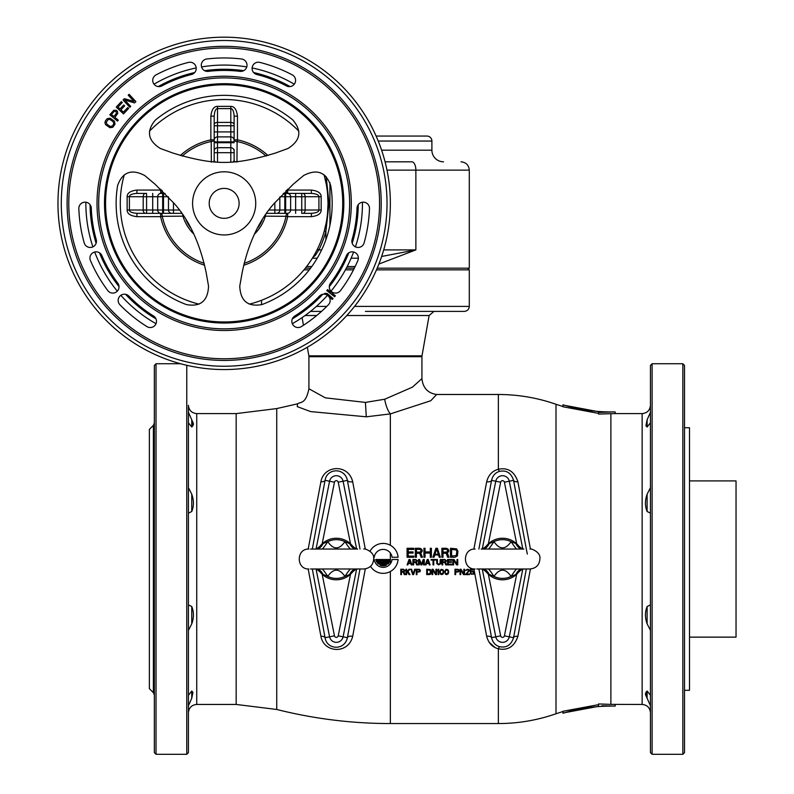 <?xml version="1.0" encoding="UTF-8"?>
<svg xmlns="http://www.w3.org/2000/svg" width="794" height="794" viewBox="0 0 794 794"><rect width="100%" height="100%" fill="white"/><g stroke="black" fill="none" stroke-linecap="round" stroke-linejoin="round"><path stroke-width="1.19" d="M360 549.051L347.395 480.37C344.656 467.2 326.91 468.113 325.064 480.32L312.32 549.051M312.32 568.99L325.064 637.721C326.91 649.939 344.626 650.852 347.395 637.681L360 568.99M365.309 549.17L352.685 481.75C348.447 463.537 323.773 464.966 320.925 481.74A4.982 2.293 -170.3 0 0 325.064 480.32L329.579 481.224L316.081 548.872M352.685 481.75A4.982 2.392 -9.6 0 1 347.395 480.37L343.097 481.224A6.898 6.898 0 0 0 329.579 481.224L334.463 482.196L322.166 543.84M320.925 481.74L308.181 549.081M366.282 416.81L390.35 413.902L430.785 400.732L436.631 394.489C427.827 393.209 422.924 387.929 421.932 378.639L412.394 387.164L384.683 399.243L365.419 402.409L325.332 397.844L308.916 388.762C305.809 404.285 300.579 401.685 297.532 403.838L297.264 406.627L310.643 411.59L366.282 416.81L365.419 402.409M530.422 549.061L517.896 481.74C514.413 471.477 507.912 467.319 498.374 469.264C492.34 470.862 488.439 475.02 486.682 481.75L473.879 549.13M491.744 472.777L492.528 472.132M474.058 569.804L486.682 636.292C488.449 643.031 492.349 647.199 498.374 648.787C507.912 650.723 514.413 646.564 517.896 636.302L530.422 568.98M495.009 647.497L489.005 642.118M308.181 568.97L320.925 636.302C323.783 653.095 348.417 654.494 352.685 636.292L365.309 568.871M188.466 604.899L191.751 606.517C193.964 611.946 193.964 617.732 191.751 623.866L188.426 630.307M188.426 695.226L191.751 691.038L192.932 692.308L191.751 698.224L188.426 705.737M191.751 623.866L191.751 606.517M186.769 365.3L186.769 754.3L188.426 752.643L188.426 405.317M180.575 363.741L156.021 363.741L156.021 754.3L186.769 754.3M153.381 692.666L153.381 425.376L149.371 429.395L149.371 688.656L153.381 692.666L154.354 695.018L154.354 752.643L154.354 365.409L156.021 363.741M149.371 470.961L149.371 647.11M689.5 480.916L736.038 480.916L736.038 637.135L689.5 637.135M684.517 365.409L682.85 363.741L682.85 754.3L684.517 752.643L684.517 365.409L684.517 427.728L689.5 427.728L689.5 690.314L684.517 690.314M682.85 754.3L652.102 754.3L652.102 363.741L682.85 363.741M652.102 363.741L650.445 365.409L650.445 752.643L652.102 754.3M650.445 712.724L650.445 752.643M650.445 422.825L647.12 427.013L645.939 425.733L647.07 419.917M647.12 427.013L647.12 419.818L650.445 412.304M650.445 513.123L647.12 511.525C644.907 506.106 644.907 500.319 647.12 494.176L650.445 487.734M647.12 511.525L647.12 494.176M650.445 630.307L647.12 623.866C644.907 617.732 644.907 611.946 647.12 606.517L650.415 604.899M650.445 705.737L647.12 698.224L645.939 692.308L647.12 691.038L650.445 695.226M645.522 693.37L645.453 694.035M645.522 694.7L647.12 698.224L647.12 691.038M647.12 623.866L647.12 606.517M650.445 405.297C649.949 410.339 647.179 413.108 642.138 413.605L642.138 704.447L610.884 704.377L610.884 413.664L598.547 414.091L598.547 412.414L599.142 412.394M607.192 704.268L606.199 704.228M615.161 704.447L615.161 706.104L604.889 705.856M601.921 705.747L615.161 706.104M598.547 704.665L562.956 711.275L562.956 713.012L598.547 706.332L598.547 703.95L610.884 704.377M610.884 706.104C594.557 706.114 578.578 708.496 562.956 713.24L562.956 713.012M598.547 413.386L562.956 406.766L562.956 404.811C578.578 409.545 594.557 411.927 610.884 411.937L615.161 411.937L610.884 411.937M601.882 413.962L602.715 413.932M600.512 412.344L605.276 412.175M610.884 413.664L615.161 413.605L615.161 411.937M610.864 412.007L598.547 412.414L598.547 411.709L562.956 405.029M193.349 424.681L193.418 423.996M193.349 423.351L191.751 419.818L192.932 425.733L191.751 427.013L188.426 422.825M188.426 487.734L191.751 494.176C193.964 500.319 193.964 506.106 191.751 511.525L188.456 513.142M188.426 412.304L191.751 419.818L191.751 427.013M191.751 511.525L191.751 494.176M191.751 691.038L191.751 698.224M320.925 636.302A4.982 2.293 170.3 0 1 325.064 637.721L329.579 636.818A6.898 6.898 0 0 0 343.097 636.818L356.595 569.169M352.685 636.292A4.982 2.392 9.6 0 0 347.395 637.681L338.214 635.845L350.511 574.211M517.896 636.302A4.982 2.253 9.8 0 0 513.569 637.671L526.323 568.99M486.682 636.292A4.982 2.313 170.3 0 1 491.565 637.661C492.727 642.495 495.416 645.502 499.625 646.683C506.512 648.073 511.157 645.075 513.569 637.671L509.291 636.818L522.789 569.169M478.901 568.99L491.565 637.661L495.774 636.818A6.898 6.898 0 0 0 509.291 636.818L504.408 635.845L516.705 574.211M486.682 481.75A4.982 2.313 -170.3 0 0 491.565 480.39L478.901 549.051M517.896 481.74A4.982 2.253 -9.8 0 1 513.569 480.37C511.157 472.966 506.512 469.969 499.625 471.358C495.406 472.549 492.717 475.556 491.565 480.39L495.774 481.224L482.276 548.872M527.325 554.073L526.392 549.428M526.323 549.051L513.569 480.37L509.291 481.224A6.898 6.898 0 0 0 495.774 481.224L500.657 482.196L488.36 543.84M365.419 311.397L464.311 311.397C467.368 311.069 469.026 309.412 469.294 306.405L354.551 306.405M303.973 269.851L309.303 269.851M345.42 269.851L353.489 269.851M469.294 306.405L469.294 269.851L376.475 269.851M370.51 566.36A14.957 14.957 0 0 0 398.082 559.502L392.067 559.502A8.972 8.972 0 0 1 374.262 559.502L373.726 559.502M375.77 559.502A7.483 7.483 0 0 0 375.929 560.256L390.41 560.256A7.483 7.483 0 0 0 390.559 559.502L375.77 559.502M373.577 557.259L374.262 557.259A8.972 8.972 0 0 1 392.067 557.259L398.082 557.259A14.957 14.957 0 0 0 370.014 551.254M376.316 561.378A7.483 7.483 0 0 0 376.693 562.122L389.646 562.122A7.483 7.483 0 0 0 390.023 561.378L376.316 561.378M377.487 563.244A7.483 7.483 0 0 0 378.222 563.988L388.117 563.988A7.483 7.483 0 0 0 388.852 563.244L377.487 563.244M379.909 565.11A7.483 7.483 0 0 0 386.43 565.11L379.909 565.11M408.434 563.055L409.525 559.959L410.607 563.055L408.434 563.055M410.002 559.502L409.039 559.502L407.094 564.891L407.828 564.891L408.315 563.512L410.736 563.512L411.213 564.891L411.947 564.891L410.002 559.502M415.818 559.502L412.91 559.502L412.91 564.891L413.644 564.891L413.644 562.48L415.699 562.48L416.671 564.891L417.515 564.891L416.423 562.251L417.396 560.763L415.818 559.502M415.947 561.795L413.644 561.795L413.644 560.078L416.304 560.187L416.671 561.11L415.947 561.795M421.882 564.891L423.579 560.653L423.579 564.891L424.304 564.891L424.304 559.502L423.212 559.502L421.396 564.316L419.579 559.502L418.488 559.502L418.488 564.891L419.212 564.891L419.212 560.653L420.909 564.891L421.882 564.891M426.606 563.055L427.698 559.959L428.79 563.055L426.606 563.055M428.174 559.502L427.212 559.502L425.276 564.891L426.001 564.891L426.487 563.512L428.909 563.512L429.395 564.891L430.12 564.891L428.174 559.502M435.688 560.078L435.688 559.502L431.082 559.502L431.082 560.078L433.028 560.078L433.028 564.891L433.752 564.891L433.752 560.078L435.688 560.078M437.385 563.055L437.385 559.502L436.66 559.502L436.779 563.631L438.596 564.891L440.898 563.631L441.017 559.502L440.293 559.502L439.936 563.859L438.109 564.087L437.385 563.055M444.898 559.502L441.99 559.502L441.99 564.891L442.715 564.891L442.715 562.48L444.779 562.48L445.752 564.891L446.595 564.891L445.503 562.251L446.476 560.763L444.898 559.502M445.017 561.795L442.715 561.795L442.715 560.078L445.384 560.187L445.752 561.11L445.017 561.795M451.925 564.891L451.925 564.206L448.292 564.206L448.292 562.37L451.439 562.37L451.439 561.686L448.292 561.686L448.292 560.187L451.925 560.187L451.925 559.502L447.568 559.502L447.568 564.891L451.925 564.891M452.898 564.891L453.622 564.891L453.622 560.187L456.649 564.891L457.741 564.891L457.741 559.502L457.016 559.502L457.016 564.087L453.989 559.502L452.898 559.502L452.898 564.891M413.833 557.259L413.833 556.118L408.215 556.118L408.215 553.061L413.079 553.061L413.079 551.909L408.215 551.909L408.215 549.428L413.833 549.428L413.833 548.287L407.094 548.287L407.094 557.259L413.833 557.259M419.808 548.287L415.322 548.287L415.322 557.259L416.443 557.259L416.443 553.249L419.629 553.249L421.118 557.259L422.428 557.259L420.751 552.872L422.051 551.721L422.239 550.391L421.495 549.051L419.808 548.287M419.996 552.108L416.443 552.108L416.443 549.24L420.562 549.428L421.118 550.957L419.996 552.108M423.927 557.259L425.048 557.259L425.048 553.061L430.279 553.061L430.279 557.259L431.4 557.259L431.4 548.287L430.279 548.287L430.279 551.909L425.048 551.909L425.048 548.287L423.927 548.287L423.927 557.259M434.953 554.202L436.64 549.051L438.318 554.202L434.953 554.202M437.385 548.287L435.896 548.287L432.899 557.259L434.02 557.259L434.765 554.966L438.506 554.966L439.261 557.259L440.382 557.259L437.385 548.287M446.357 548.287L441.871 548.287L441.871 557.259L442.992 557.259L442.992 553.249L446.178 553.249L447.667 557.259L448.977 557.259L447.3 552.872L448.6 551.721L448.789 550.391L448.044 549.051L446.357 548.287M446.546 552.108L442.992 552.108L442.992 549.24L447.111 549.428L447.667 550.957L446.546 552.108M456.649 548.862L450.476 548.287L450.476 557.259L454.962 557.259L457.394 555.919L457.949 551.344L456.649 548.862M451.597 549.428L456.272 550.004L456.828 551.344L456.272 555.542L451.597 556.118L451.597 549.428M403.481 569.238L400.791 569.238L400.791 574.618L401.466 574.618L401.466 572.216L403.372 572.216L404.265 574.618L405.049 574.618L404.047 571.988L404.94 570.499L403.481 569.238M403.59 571.531L401.466 571.531L401.466 569.804L403.928 569.923L404.265 570.836L403.59 571.531M405.952 574.618L406.627 574.618L406.627 572.782L407.411 571.988L409.089 574.618L409.992 574.618L407.967 571.412L409.992 569.238L409.089 569.238L406.627 571.869L406.627 569.238L405.952 569.238L405.952 574.618M413.575 574.618L415.371 569.238L414.696 569.238L413.128 573.933L411.56 569.238L410.885 569.238L412.682 574.618L413.575 574.618M419.976 571.759L420.423 570.499L419.52 569.348L416.274 569.238L416.274 574.618L416.939 574.618L416.939 572.216L419.976 571.759M419.073 571.531L416.939 571.531L416.939 569.804L419.411 569.923L419.748 570.836L419.073 571.531M430.408 569.576L426.706 569.238L426.706 574.618L429.961 574.509L430.854 573.814L431.192 571.065L430.408 569.576M427.38 569.923L430.179 570.271L430.179 573.586L427.38 573.933L427.38 569.923M432.085 574.618L432.76 574.618L432.76 569.923L435.569 574.618L436.571 574.618L436.571 569.238L435.906 569.238L435.906 573.814L433.097 569.238L432.085 569.238L432.085 574.618M438.814 574.618L438.814 569.238L438.149 569.238L437.474 570.955L438.149 570.152L438.149 574.618L438.814 574.618M442.298 569.923L443.082 570.836L443.082 573.02L441.176 573.933L440.392 573.02L440.392 570.836L442.298 569.923M439.717 571.412L440.501 574.161L441.732 574.618L443.31 573.814L443.757 571.412L442.973 569.695L441.067 569.348L439.717 571.412M447.23 569.923L448.014 570.836L448.014 573.02L446.109 573.933L445.325 573.02L445.325 570.836L447.23 569.923M444.65 571.412L445.434 574.161L446.675 574.618L448.243 573.814L448.689 571.412L447.905 569.695L446 569.348L444.65 571.412M458.674 571.759L459.121 570.499L458.227 569.348L454.972 569.238L454.972 574.618L455.647 574.618L455.647 572.216L458.674 571.759M457.781 571.531L455.647 571.531L455.647 569.804L458.118 569.923L458.446 570.836L457.781 571.531M460.024 574.618L460.699 574.618L460.699 569.923L463.498 574.618L464.51 574.618L464.51 569.238L463.835 569.238L463.835 573.814L461.026 569.238L460.024 569.238L460.024 574.618M467.309 569.238L465.522 570.499L467.646 569.804L468.768 570.727L465.403 574.618L469.443 574.618L469.443 574.042L466.306 574.042L469.443 570.727L468.887 569.576L467.309 569.238M474.157 572.097L472.698 571.184L470.902 571.64L470.902 569.804L474.157 569.804L474.157 569.238L470.346 569.238L470.346 572.216L472.698 571.759L473.82 572.782L472.698 574.042L470.346 573.248L470.902 574.161L473.82 574.161L474.157 572.097M476.777 568.99L481.204 568.99A13.3 9.478 -90 0 1 488.677 574.131L486.295 571.988A20.773 20.773 0 0 0 518.77 571.988L515.872 574.469L511.098 576.404C505.381 568.107 499.674 568.107 493.967 576.404L488.677 574.131M523.703 568.99L481.204 568.99C482.087 568.752 483.784 569.745 486.295 571.988L486.285 571.968M516.388 574.131A13.3 9.478 -90 0 1 523.861 568.99L523.752 568.99M528.288 568.99L522.75 568.99M482.434 568.99A13.3 8.357 -90 0 1 489.193 574.469M488.568 568.99A13.3 1.796 -122 0 1 493.967 576.404A19.374 19.374 0 0 0 511.098 576.404A13.3 1.796 -58 0 1 516.497 568.99M523.673 549.051L482.434 549.051A13.3 8.357 90 0 0 489.193 543.582L493.967 541.647C499.684 549.944 505.391 549.944 511.098 541.647L515.872 543.582L518.78 546.074A20.773 20.773 0 0 0 486.295 546.064L489.193 543.582M481.363 549.051L523.861 549.051A13.3 9.478 90 0 1 516.388 543.92M488.677 543.92A13.3 9.478 90 0 1 481.204 549.051L481.313 549.051M522.631 549.051A13.3 8.357 90 0 1 515.872 543.582M516.497 549.051A13.3 1.796 58 0 1 511.098 541.647A19.374 19.374 0 0 0 493.967 541.647A13.3 1.796 122 0 1 488.568 549.051M522.621 568.99A13.3 8.357 -90 0 0 515.872 574.469M518.78 571.968L518.77 571.988C521.281 569.745 522.978 568.752 523.861 568.99L529.955 568.99C536.287 568.315 539.602 564.802 539.91 558.44C540.863 552.247 530.839 548.059 529.955 549.051M486.285 546.074L486.295 546.064C483.804 548.297 482.107 549.289 481.204 549.051M310.583 568.99L315.01 568.99A13.3 9.478 -90 0 1 322.493 574.131L320.111 571.988A20.773 20.773 0 0 0 352.576 571.988L349.678 574.469L344.904 576.404C339.197 568.107 333.48 568.107 327.773 576.404L322.493 574.131M357.508 568.99L315.01 568.99C315.893 568.752 317.59 569.745 320.111 571.988L320.091 571.968M350.194 574.131A13.3 9.478 -90 0 1 357.667 568.99L357.558 568.99M316.24 568.99A13.3 8.357 -90 0 1 322.999 574.469M322.374 568.99A13.3 1.796 -122 0 1 327.773 576.404A19.374 19.374 0 0 0 344.904 576.404A13.3 1.796 -58 0 1 350.303 568.99M349.678 543.582A13.3 8.357 90 0 0 356.437 549.051L357.667 549.051A13.3 9.478 90 0 1 350.194 543.92L352.586 546.074A20.773 20.773 0 0 0 320.111 546.064L322.999 543.582L327.773 541.647C333.49 549.944 339.197 549.944 344.904 541.647L350.194 543.92M357.479 549.051L357.667 549.051C356.764 549.289 355.067 548.297 352.576 546.064M315.168 549.051L357.469 549.051M322.493 543.92A13.3 9.478 90 0 1 315.01 549.051L315.119 549.051M310.583 549.051L316.24 549.051A13.3 8.357 90 0 0 322.999 543.582M350.303 549.051A13.3 1.796 58 0 1 344.904 541.647A19.374 19.374 0 0 0 327.773 541.647A13.3 1.796 122 0 1 322.374 549.051M356.427 568.99A13.3 8.357 -90 0 0 349.678 574.469M352.586 571.968L352.576 571.988C355.087 569.745 356.784 568.752 357.667 568.99L363.761 568.99C370.093 568.315 373.408 564.802 373.716 558.44C374.669 552.247 364.644 548.059 363.761 549.051M320.091 546.074L320.111 546.064C317.61 548.297 315.913 549.289 315.01 549.051M317.223 258.209L312.37 258.209L317.223 258.209M358.372 258.209L351.107 258.209M378.877 264.045L415.867 249.902L381.646 256.462M326.185 176.625L329.053 203.373L325.877 231.491L325.877 239.738M328.031 203.522L327.535 213.447M326.185 222.876L324.418 230.528M313.531 256.293L312.727 257.633M311.248 259.985L310.246 261.494M309.938 261.951L309.581 262.467M307.913 264.809L306.325 266.913M304.846 268.779L303.457 270.456M317.233 249.485L316.161 251.589M314.93 253.862L314.265 255.043M317.382 249.167L318.88 249.902L315.258 255.519L312.876 257.395M313.58 256.214L313.829 255.787A1.657 1.032 -149.7 0 1 315.258 255.519M324.418 176.218L326.185 183.871M327.535 193.289L328.031 203.204M385.07 161.817L411.838 161.817A8.307 4.039 90 0 1 415.867 170.134L469.294 170.134C468.797 165.083 466.028 162.313 460.986 161.817M443.538 161.817A11.632 11.632 90 0 1 431.896 150.185L431.896 141.044A4.982 4.982 0 0 0 426.914 136.062L376.108 136.062M199.006 304.152A103.875 103.875 0 0 1 124.301 174.759M149.461 131.199A103.875 103.875 0 0 1 298.862 131.199M324.012 174.759A103.875 103.875 0 0 1 328.031 203.373L329.053 203.373M249.306 304.152A103.875 103.875 0 0 0 328.031 203.373M254.606 233.982A43.174 43.174 0 0 0 265.394 216.167L286.019 216.315A3.325 1.667 90 0 1 287.676 213.338L287.676 216.663L311.387 216.663C317.878 215.908 321.143 213.685 321.173 210.013L321.173 196.723C321.163 193.071 317.898 190.858 311.387 190.074L311.387 193.399L287.815 193.399M236.949 162.125L237.108 141.511A3.325 1.667 0 0 1 234.131 139.853L237.456 139.853L237.456 116.142C236.691 109.651 234.478 106.386 230.806 106.356L217.506 106.356C213.864 106.366 211.641 109.632 210.867 116.142L214.191 116.142L214.191 138.97M162.284 190.689A3.325 1.667 -90 0 1 160.636 193.399L160.636 190.074L136.935 190.074C130.444 190.828 127.179 193.051 127.139 196.723L127.139 210.013C127.159 213.665 130.424 215.879 136.935 216.663L136.935 213.338L160.636 213.338A3.325 1.667 -90 0 1 162.294 216.315L160.636 216.663L160.636 213.338L163.495 213.338L161.003 213.338L163.495 213.338L163.495 210.013L157.678 210.013L157.678 196.723L168.239 196.723M204.217 263.34A63.202 63.202 0 0 1 162.294 216.315L182.918 216.167A3.325 1.638 90 0 0 182.64 214.767M182.193 156.11A63.202 63.202 0 0 1 211.214 141.511L210.867 139.853L214.191 139.853A3.325 1.667 0 0 1 211.214 141.511L211.363 162.125M181.757 213.467A3.325 1.638 90 0 0 181.3 213.338L173.469 213.338L173.469 210.013L168.487 210.013A3.325 3.325 0 0 0 171.812 213.338L163.495 213.338M152.696 213.338L152.696 210.013L157.678 210.013A3.325 3.325 0 0 0 161.003 213.338L136.935 213.338C131.923 212.951 129.412 211.839 129.402 210.013L127.139 210.013M136.935 190.074L136.935 193.399C131.933 193.776 129.422 194.887 129.402 196.723L129.402 210.013L143.188 210.013L143.188 196.723L157.678 196.723A3.325 3.325 0 0 1 161.003 193.399L165.043 193.399L161.003 193.399A3.325 3.325 0 0 0 157.678 196.723M283.279 193.399L311.387 193.399C316.399 193.786 318.91 194.897 318.92 196.723L321.173 196.723M286.396 190.342L287.676 190.074L287.676 193.399A3.325 1.667 90 0 1 286.038 190.689M311.387 216.663L311.387 213.338C316.379 212.961 318.89 211.849 318.92 210.013L318.92 196.723L305.134 196.723L305.134 210.013L274.843 210.013L274.843 213.338L267.012 213.338A3.325 3.325 0 0 0 266.635 213.358A3.325 3.325 0 0 1 267.012 213.338A3.325 1.638 90 0 0 266.566 213.467M287.815 213.338L274.843 213.338M274.585 213.338L284.818 213.338L284.818 196.723L290.634 196.723L290.634 210.013A3.325 3.325 0 0 1 287.309 213.338A3.325 3.325 0 0 0 290.634 210.013M264.849 215.988L265.394 216.167A3.325 1.638 90 0 1 265.672 214.767M209.199 203.373A14.957 14.957 0 0 1 224.156 188.406A14.957 14.957 0 0 1 239.113 203.373A14.957 14.957 0 0 1 224.156 218.33A14.957 14.957 0 0 1 209.199 203.373M163.495 193.399L163.495 210.013L168.487 210.013L168.487 196.981M190.57 227.818A41.546 41.546 0 0 1 186.173 220.196A41.546 41.546 0 0 0 190.57 227.818M262.149 220.196A41.546 41.546 0 0 1 257.752 227.818A41.546 41.546 0 0 0 262.149 220.196M243.649 265.265A64.9 64.9 0 0 0 287.676 216.663L286.019 216.315A63.202 63.202 0 0 1 244.105 263.34M193.706 233.982A43.174 43.174 0 0 1 182.918 216.167L183.474 215.988M213.129 161.708A3.325 1.638 180 0 0 214.191 160.507A3.325 3.325 0 0 1 213.943 161.768A3.325 3.325 123.1 0 0 214.191 160.507L215.075 161.837M213.973 161.678L213.943 161.768A3.325 3.325 0 0 0 214.191 160.507L214.191 151.019A3.325 3.325 0 0 1 217.506 147.694L217.506 141.878L214.191 141.878L214.191 142.712L214.191 116.142C214.578 111.13 215.69 108.619 217.506 108.609L217.506 106.356M237.456 116.142L234.131 116.142L234.131 140.21A3.325 3.325 0 0 0 230.806 136.896L230.806 142.712L214.191 142.712L214.191 152.944M234.131 138.97L234.131 116.142C233.754 111.15 232.642 108.639 230.806 108.609L217.506 108.609L217.506 122.395L230.806 122.395L230.806 136.896L217.506 136.896L217.506 122.395A3.325 2.253 0 0 0 214.191 124.648L214.191 125.78L234.131 125.78L234.131 124.648A3.325 2.253 180 0 0 230.806 122.395L230.806 106.356M234.131 152.944L234.131 160.507A3.325 3.325 0 0 0 234.379 161.768A3.325 3.325 0 0 1 234.131 160.507L233.238 161.837M230.806 136.896A3.325 3.325 0 0 1 234.131 140.21L234.131 141.878L217.506 141.878L217.506 136.896A3.325 3.325 0 0 0 214.191 140.21M235.193 161.708A3.325 1.638 0 0 1 234.131 160.517M234.131 151.019A3.325 3.325 0 0 0 230.806 147.694L230.806 152.676L217.506 152.676L217.506 161.966M214.191 152.676L217.506 152.676L217.506 147.694L230.806 147.694L230.806 142.712L234.131 142.712M287.478 193.399L287.309 193.399A3.325 3.325 0 0 1 290.634 196.723L305.134 196.723A3.325 2.253 90 0 0 302.871 193.399L301.75 193.399L301.75 213.338L302.871 213.338A3.325 2.253 -90 0 0 305.134 210.013L321.173 210.013M279.835 210.013A3.325 3.325 0 0 1 276.511 213.338A3.325 3.325 0 0 0 279.835 210.013L279.835 196.981M268.025 155.545A64.9 64.9 0 0 0 237.456 139.853L237.108 141.511A63.202 63.202 0 0 1 266.119 156.11M160.805 189.3A64.9 64.9 0 0 0 160.636 190.074L161.916 190.342M362.441 202.222A138.285 138.285 0 0 1 362.451 203.373A138.285 138.285 0 0 1 355.424 246.874M353.608 252.016A138.285 138.285 0 0 1 331.009 291.15M327.465 295.299A138.285 138.285 0 0 1 292.311 323.704M156.011 323.704A138.285 138.285 0 0 1 120.847 295.299M117.304 291.15A138.285 138.285 0 0 1 94.704 252.016M92.888 246.874A138.285 138.285 0 0 1 85.871 203.373A138.285 138.285 0 0 1 85.871 202.222M154.026 84.184A138.285 138.285 0 0 1 196.197 67.937M201.557 66.934A138.285 138.285 0 0 1 246.755 66.934M252.115 67.937A138.285 138.285 0 0 1 294.296 84.184M173.003 153.093L160.309 148.478C147.763 140.498 146.136 131.02 155.416 120.043A108.024 108.024 0 0 1 292.907 120.043C302.157 131.06 300.519 140.538 288.014 148.478L275.32 153.093C234.081 165.519 214.251 165.519 173.003 153.093M174.085 203.373L155.038 184.198L144.697 175.514C131.566 168.646 122.544 171.98 117.621 185.498A108.024 108.024 0 0 0 186.362 304.568C200.515 307.109 207.909 300.966 208.544 286.108L206.202 272.808C199.999 243.351 189.29 220.206 174.085 203.373M332.18 203.373A108.024 108.024 0 0 0 330.701 185.498C325.828 171.97 316.806 168.646 303.626 175.514L293.274 184.198L274.228 203.373C258.854 220.553 248.145 243.698 242.12 272.808L239.768 286.108C240.383 300.916 247.778 307.07 261.951 304.568A108.024 108.024 0 0 0 332.18 203.373M192.585 203.373A31.581 31.581 0 0 1 224.156 171.792A31.581 31.581 0 0 1 255.737 203.373A31.581 31.581 0 0 1 224.156 234.945A31.581 31.581 0 0 1 192.585 203.373M98.684 203.373A125.472 125.472 0 0 0 224.156 328.845A125.472 125.472 0 0 0 349.638 203.373A125.472 125.472 0 0 0 224.156 77.891A125.472 125.472 0 0 0 98.684 203.373M97.017 203.373A127.139 127.139 0 0 0 224.156 330.502A127.139 127.139 0 0 0 351.295 203.373A127.139 127.139 0 0 0 224.156 76.234A127.139 127.139 0 0 0 97.017 203.373M68.77 203.373A155.396 155.396 0 0 0 224.156 358.759A155.396 155.396 0 0 0 379.552 203.373A155.396 155.396 0 0 0 224.156 47.977A155.396 155.396 0 0 0 68.77 203.373M206.797 58.994A6.233 6.233 0 0 0 201.348 65.922A6.233 6.233 0 0 0 208.286 71.361A132.955 132.955 0 0 1 240.036 71.361A6.233 6.233 0 0 0 246.964 65.922A6.233 6.233 0 0 0 241.525 58.994A145.421 145.421 0 0 0 206.797 58.994M188.456 62.398A145.421 145.421 0 0 0 156.051 74.884A6.233 6.233 0 0 0 153.46 83.31A6.233 6.233 0 0 0 161.887 85.901A132.955 132.955 0 0 1 191.513 74.487A6.233 6.233 0 0 0 196.029 66.914A6.233 6.233 0 0 0 188.456 62.398M259.866 62.398A6.233 6.233 0 0 0 252.293 66.914A6.233 6.233 0 0 0 256.799 74.487A132.955 132.955 0 0 1 286.426 85.901A6.233 6.233 0 0 0 294.852 83.31A6.233 6.233 0 0 0 292.271 74.884A145.421 145.421 0 0 0 259.866 62.398M364.089 242.934A145.421 145.421 0 0 0 369.488 208.624A6.233 6.233 0 0 0 363.483 202.172A6.233 6.233 0 0 0 357.022 208.177A132.955 132.955 0 0 1 352.099 239.54A6.233 6.233 0 0 0 356.397 247.232A6.233 6.233 0 0 0 364.089 242.934M107.805 290.594A6.233 6.233 0 0 0 116.529 291.845A6.233 6.233 0 0 0 117.78 283.121A132.955 132.955 0 0 1 101.9 255.618A6.233 6.233 0 0 0 93.722 252.343A6.233 6.233 0 0 0 90.437 260.521A145.421 145.421 0 0 0 107.805 290.594M119.924 304.777A145.421 145.421 0 0 0 146.94 326.592A6.233 6.233 0 0 0 155.535 324.627A6.233 6.233 0 0 0 153.56 316.032A132.955 132.955 0 0 1 128.866 296.083A6.233 6.233 0 0 0 120.053 295.964A6.233 6.233 0 0 0 119.924 304.777M84.224 242.934A6.233 6.233 0 0 0 91.915 247.232A6.233 6.233 0 0 0 96.223 239.54A132.955 132.955 0 0 1 91.29 208.177A6.233 6.233 0 0 0 84.839 202.172A6.233 6.233 0 0 0 78.834 208.624A145.421 145.421 0 0 0 84.224 242.934M331.763 291.825L331.237 292.49L327.594 289.582L326.81 290.554L334.611 296.767L335.386 295.795L332.239 293.284L332.865 292.49A6.233 6.233 0 0 0 340.517 290.594A145.421 145.421 0 0 0 357.876 260.521A6.233 6.233 0 0 0 354.59 252.343A6.233 6.233 0 0 0 346.412 255.618A132.955 132.955 0 0 1 330.542 283.121A6.233 6.233 0 0 0 332.865 292.49M325.808 294.485L327.366 295.021L332.21 299.477L333.053 298.564L327.297 293.542L325.203 293.304L323.525 294.207A6.233 6.233 0 0 0 319.456 296.083A132.955 132.955 0 0 1 294.753 316.032A6.233 6.233 0 0 0 292.788 324.627A6.233 6.233 0 0 0 301.373 326.592A145.421 145.421 0 0 0 328.388 304.777A6.233 6.233 0 0 0 323.525 294.207M130.702 106.436L124.797 100.044L134.523 102.912L135.893 101.642L129.124 94.317L128.211 95.161L133.968 101.394L124.4 98.684L123.02 99.955L129.789 107.279L130.702 106.436M127.685 107.587L123.417 112.133L120.946 109.81L124.648 105.87L123.715 104.997L120.013 108.937L118.008 107.051L122.276 102.505L121.343 101.632L116.232 107.081L123.497 113.909L128.618 108.46L127.685 107.587M116.48 110.326L113.79 110.267L109.81 114.802L117.532 121.115L118.316 120.152L114.872 117.323L117.73 113.492L117.502 111.428L116.48 110.326M105.483 120.767L104.927 122.663L105.602 124.658L109.939 127.715L112.867 127.239L115.021 124.182L114.485 121.254L110.148 118.197L107.22 118.673L105.483 120.767M106.227 122.296L108.133 119.576L109.602 119.338L113.016 121.492L113.86 123.616L112.599 125.77L110.485 126.574L107.071 124.42L106.227 122.296M116.381 113.463L113.879 116.52L111.418 114.505L114.475 111.1L116.182 111.696L116.381 113.463M67.103 203.373A157.053 157.053 0 0 0 224.156 360.426A157.053 157.053 0 0 0 381.209 203.373A157.053 157.053 0 0 0 224.156 46.32A157.053 157.053 0 0 0 67.103 203.373M57.962 203.373A166.194 166.194 0 0 0 224.156 369.557A166.194 166.194 0 0 0 390.35 203.373A166.194 166.194 0 0 0 224.156 37.179A166.194 166.194 0 0 0 57.962 203.373M158.234 86.576A134.107 134.107 0 0 1 194.679 72.542M204.634 70.686A134.107 134.107 0 0 1 243.689 70.686M253.633 72.542A134.107 134.107 0 0 1 290.078 86.576M90.059 204.673A134.107 134.107 0 0 0 96.114 243.252M99.488 252.8A134.107 134.107 0 0 0 119.021 286.624M125.591 294.306A134.107 134.107 0 0 0 155.981 318.851M292.341 318.851A134.107 134.107 0 0 0 322.721 294.306M329.302 286.624A134.107 134.107 0 0 0 348.824 252.8M352.199 243.252A134.107 134.107 0 0 0 358.263 204.673M322.166 574.211L334.463 635.845A1.916 1.916 0 0 0 338.214 635.845M350.511 543.84L338.214 482.196A1.916 1.916 0 0 0 334.463 482.196M488.36 574.211L500.657 635.845A1.916 1.916 0 0 0 504.408 635.845M516.705 543.84L504.408 482.196A1.916 1.916 0 0 0 500.657 482.196M356.595 548.872L343.097 481.224L338.214 482.196M316.081 569.169L329.579 636.818L334.463 635.845M297.532 403.848L276.739 408.573L276.739 709.469C314.027 718.838 351.901 723.533 390.35 723.552L390.35 571.501M384.683 399.243A16.614 5.578 79 0 0 390.35 413.902L390.35 545.26M390.35 553.011L390.35 559.502M436.631 394.489L498.374 394.489L498.374 469.264A4.982 0.834 -105 0 0 499.615 471.358M498.374 394.489C518.135 394.519 537.349 397.774 555.999 404.285L555.999 713.766C537.349 720.267 518.135 723.533 498.374 723.552L498.374 648.787A4.982 0.834 105 0 1 499.615 646.683M390.35 563.76L390.35 560.256M276.739 709.469L236.165 704.447L236.165 413.605L196.733 413.605L196.733 704.447C191.691 704.933 188.922 707.702 188.426 712.754M522.789 548.872L509.291 481.224L504.408 482.196M482.276 569.169L495.774 636.818L500.657 635.845M308.916 388.762L308.916 356.704L421.932 356.704L421.932 378.639M308.916 356.704L308.846 355.841L422.001 355.841L429.117 315.516L434.02 311.397M305.075 315.516L316.737 315.516M346.809 315.516L429.117 315.516M326.771 306.405L316.389 306.405M317.024 249.902L318.88 249.902A105.533 105.533 0 0 0 325.877 231.491L324.27 231.044M355.146 266.526L347.186 266.526M311.804 266.526L306.623 266.526M386.996 170.134L415.867 170.134L415.867 249.902L383.701 249.902M329.917 182.531L329.917 225.407M321.649 249.902L318.88 249.902M324.27 175.692L324.964 175.504M469.294 170.134L469.294 268.183L377.19 268.183M354.332 268.183L346.313 268.183M310.583 268.183L305.323 268.183M381.616 150.185L431.896 150.185M378.222 141.044L431.896 141.044M204.673 265.265A64.9 64.9 0 0 1 160.636 216.663L136.935 216.663M311.387 190.074L287.676 190.074A64.9 64.9 0 0 0 287.507 189.3M210.867 116.142L210.867 139.853A64.9 64.9 0 0 0 180.298 155.545M127.139 196.723L143.188 196.723A3.325 2.253 90 0 1 145.441 193.399L146.572 193.399L146.572 210.013L143.188 210.013A3.325 2.253 -90 0 0 145.441 213.338L146.572 213.338L146.572 210.013L152.696 210.013L152.696 193.399M269.037 210.013L274.843 210.013L274.843 202.629M230.806 161.966L230.806 152.676L234.131 152.676M173.469 202.629L173.469 210.013L179.285 210.013M162.671 213.338L162.671 193.399M234.379 161.768A3.325 3.325 0 0 1 234.131 160.507A3.325 3.325 0 0 0 234.379 161.768L234.349 161.698M214.191 131.903L234.131 131.903M280.074 196.723L284.818 196.723L284.818 193.399M285.651 193.399L285.651 213.338L287.478 213.338M295.626 193.399L295.626 213.338M105.572 203.373A118.584 118.584 0 0 1 224.156 84.779A118.584 118.584 0 0 1 342.74 203.373A118.584 118.584 0 0 1 224.156 321.957A118.584 118.584 0 0 1 105.572 203.373M104.5 203.373A119.656 119.656 0 0 0 224.156 323.029A119.656 119.656 0 0 0 343.822 203.373A119.656 119.656 0 0 0 224.156 83.707A119.656 119.656 0 0 0 104.5 203.373M61.287 203.373A162.869 162.869 0 0 0 224.156 366.242A162.869 162.869 0 0 0 387.025 203.373A162.869 162.869 0 0 0 224.156 40.504A162.869 162.869 0 0 0 61.287 203.373M498.374 723.552L390.35 723.552M276.739 408.573L236.165 413.605M236.165 704.447L196.733 704.447M154.354 752.643L156.021 754.3M153.381 425.376L154.354 423.033M642.138 704.447C647.179 704.933 649.949 707.702 650.445 712.754M555.999 713.766L562.956 711.503M562.956 406.548L555.999 404.285M642.138 413.605L615.161 413.605M196.733 413.605C191.691 413.108 188.922 410.339 188.426 405.297M421.932 356.704L422.001 355.841M308.846 355.841L307.328 347.256M303.447 325.272L302.097 317.6M321.51 311.397L310.494 311.397L321.51 311.397M261.554 300.271L261.554 304.707M523.663 549.051L523.861 549.051C522.958 549.289 521.261 548.297 518.77 546.064M475.11 549.051C462.247 548.436 462.247 569.616 475.11 568.99L475.11 568.99M308.916 549.051C296.053 548.436 296.053 569.616 308.916 568.99L308.916 568.99M303.606 270.278L305.094 268.481M307.625 265.196L308.191 264.422M469.294 268.183L467.636 269.851M171.812 213.338L173.678 213.338M274.297 213.338L281.016 213.338M136.935 193.399L145.441 193.399M214.191 149.282L214.191 152.726M234.131 152.766L234.131 149.411M234.131 116.142L234.131 124.648M311.387 213.338L302.871 213.338"/></g></svg>
